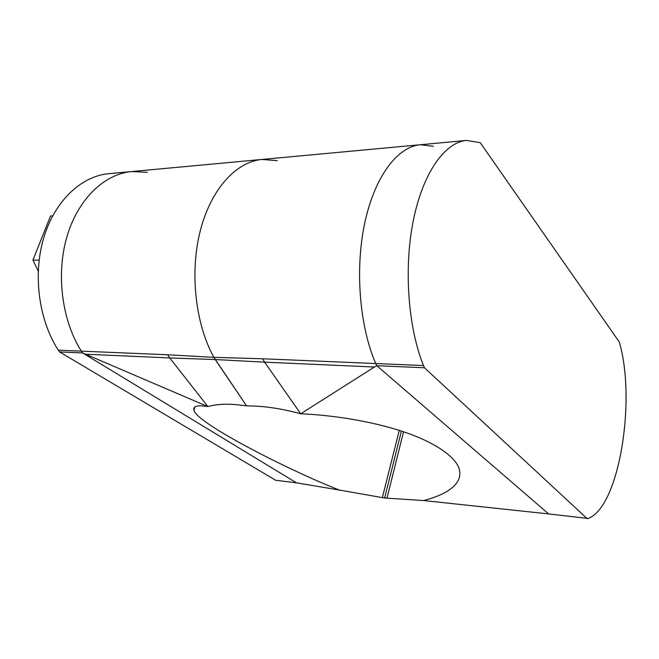 <?xml version="1.0" encoding="UTF-8"?>
<svg xmlns="http://www.w3.org/2000/svg" width="659" height="659" viewBox="0 0 659 659"><rect width="100%" height="100%" fill="white"/><g stroke="black" fill="none" stroke-linecap="round" stroke-linejoin="round"><path stroke-width="0.99" d="M167.633 354.773L213.878 357.351L215.221 359.55L169.734 357.944L207.906 406.611C197.543 404.84 192.873 406.051 193.886 410.236C196.852 423.548 291.039 471.317 339.385 490.065L384.642 498.006L423.605 500.552C442.955 495.659 462.223 485.881 459.636 470.798C457.61 457.964 435.69 442.304 402.27 431.365C368.818 420.409 329.986 414.989 300.702 413.794L264.63 362.153L374.436 367.022L300.702 413.794C282.101 408.695 264.951 406.084 249.267 405.96L244.151 405.573C229.324 403.489 217.248 403.835 207.906 406.611L82.581 352.927L81.345 351.14C61.979 320.694 55.875 274.325 66.963 236.614C78.059 198.87 104.484 173.951 131.66 171.554C104.484 173.951 78.059 198.87 66.963 236.614C55.875 274.325 61.979 320.694 81.345 351.14L167.633 354.773L169.734 357.944L85.645 354.221M277.241 160.648L262.018 159.445C236.342 161.661 210.995 188.927 200.278 230.774C189.561 272.562 195.402 324.055 213.878 357.351L246.647 405.96L215.221 359.55L264.63 362.153L262.579 358.768L213.878 357.351C195.402 324.055 189.561 272.562 200.278 230.774C210.995 188.927 236.342 161.661 262.018 159.445L131.66 171.554L147.361 172.337M401.389 431.077L384.642 498.006L401.389 431.077M131.66 171.554L108.834 173.671C81.452 176.093 54.903 200.633 43.774 237.701C32.662 274.737 38.823 320.241 58.313 350.168L59.557 351.922L275.651 480.263L296.476 482.833L339.385 490.065M59.557 351.922L82.581 352.927L296.476 482.833L82.581 352.927L81.345 351.14L58.313 350.168M374.436 367.022L376.783 365.704L548.642 513.921L423.605 500.552M424.462 367.78L376.783 365.704L375.754 363.537L376.783 365.704L548.642 513.921L588.017 518.468C618.809 507.817 636.166 401.974 619.732 343.545L619.287 341.988L480.23 142.665L466.556 140.441C444.957 142.22 423.02 172.592 413.341 220.403C403.646 268.147 408.086 327.474 423.482 365.547L424.462 367.78L587.202 518.674M433.35 146.24L420.327 144.741C397.665 146.627 374.814 176.274 364.814 222.676C354.814 269.012 359.575 326.518 375.754 363.537L262.579 358.768M262.018 159.445L420.327 144.741C397.665 146.627 374.814 176.274 364.814 222.676C354.814 269.012 359.575 326.518 375.754 363.537L423.482 365.547M52.629 215.946L50.537 215.979L32.95 260.066L39.128 260.165M32.95 260.066L38.214 271.121M399.247 430.385L382.385 497.561M403.539 431.793L386.99 498.138M195.023 406.71L193.886 410.236M466.556 140.441L420.327 144.741"/></g></svg>
